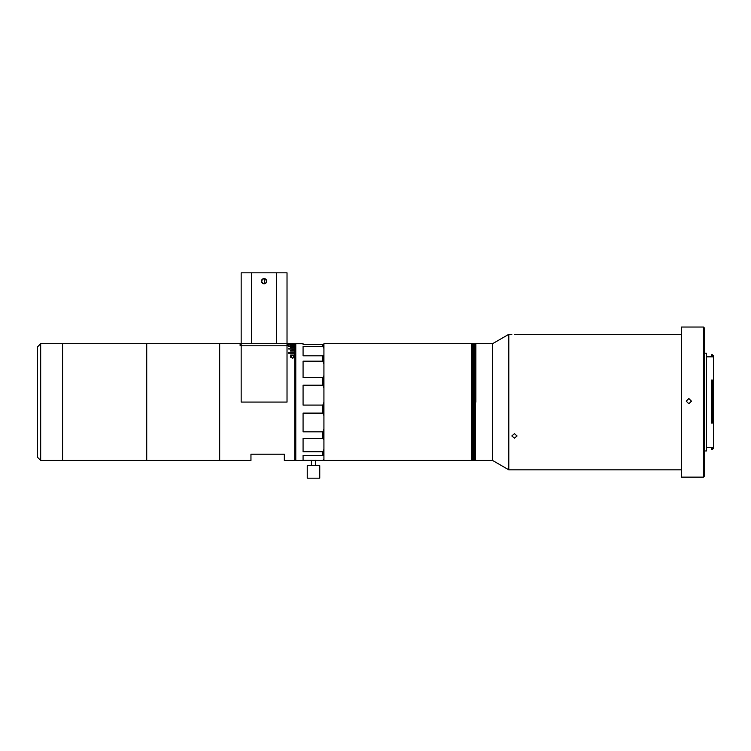 <?xml version="1.0" encoding="UTF-8"?>
<svg xmlns="http://www.w3.org/2000/svg" width="751" height="751" viewBox="0 0 751 751"><rect width="100%" height="100%" fill="white"/><g stroke="black" fill="none" stroke-linecap="round" stroke-linejoin="round"><path stroke-width="1.13" d="M40.676 460.447L62.568 460.447L62.568 402.076L62.568 460.447L146.727 460.447L146.727 343.705L240.123 343.705L240.123 345.789L288.065 345.789L288.065 343.705L294.739 343.714L290.571 343.827L294.739 344.23L288.487 344.23L294.739 344.38L294.739 344.934L290.571 344.934L294.739 345.16L294.739 345.929L288.487 345.929L294.739 346.22L294.739 347.215L290.571 347.215L294.739 347.572L294.739 348.774L288.487 348.774L294.739 349.206L294.739 350.604L290.571 350.604L290.571 351.102L294.739 351.102L294.739 352.698L288.487 352.698L288.487 353.27L294.739 353.27L294.739 355.054L290.571 355.054L290.571 355.674L294.739 355.674L294.739 460.447L284.319 460.447L284.319 454.195L250.956 454.195L250.956 460.447L219.686 460.447L219.686 343.705L219.686 460.447L146.727 460.447L146.727 343.705L40.676 343.705L40.676 460.447L37.55 457.321L37.55 346.84L40.676 343.705M62.568 402.076L62.568 343.705L62.568 402.076M294.683 357.232L292.552 358.208L290.393 356.584L291.444 356.462L290.571 357.204L292.552 357.898L294.505 357.223L293.481 356.462L294.683 357.232M288.487 352.876L294.739 353.27M290.571 350.792L294.739 351.102M288.487 348.962L294.739 349.206M290.571 347.572L294.739 347.572M288.487 346.22L294.739 346.22M290.571 345.16L294.739 345.16M290.571 355.214L294.739 355.674M241.165 345.789L241.165 402.076L287.023 402.076L287.023 345.789L241.165 345.789L241.165 272.829L287.023 272.829L287.023 345.789M294.739 344.747L295.781 343.714L295.781 460.447L311.421 460.447M323.925 459.405L322.883 460.447L303.075 460.307L303.075 455.519L322.883 455.519L322.883 451.764L303.075 451.764L303.075 438.481L322.883 438.481L322.883 431.834L303.075 431.834L303.075 413.116L322.883 413.116L322.883 405.089L303.075 405.089L303.075 385.207L322.883 385.207L322.883 377.65L303.075 377.65L303.075 361.175L322.883 361.175L322.883 355.814L303.075 355.814L303.075 346.511L322.883 346.511L322.883 344.578L303.075 344.578L303.075 343.705L295.781 343.714M323.925 388.201L322.883 385.207M323.925 354.988L322.883 355.814L323.925 354.988M322.883 455.519L323.925 455.622L322.883 455.519M322.883 460.307L323.925 459.011M322.883 451.764L323.925 449.351M323.925 439.973L322.883 438.481M322.883 431.834L323.925 428.868M323.925 415.641L322.883 413.116M322.883 405.089L323.925 402.245M322.883 377.65L323.925 375.584M323.925 363.944L322.883 361.175M323.925 348.417L322.883 346.511M322.883 344.578L323.925 345.188M313.505 465.667L307.243 465.667L307.243 478.171L319.757 478.171L319.757 465.667L313.505 465.667M514.444 334.373C517.805 334.326 517.805 334.326 514.444 334.373C511.084 334.326 511.084 334.326 514.444 334.373L515.411 334.373M514.444 438.19L511.835 435.955L514.444 433.674L517.054 435.955L514.444 438.19M515.477 334.373L516.266 334.355M508.803 334.326L492.553 343.705L492.553 460.447L508.803 469.835L508.803 334.326L511.835 334.326M475.881 402.076L475.881 343.705L475.881 402.076M265.094 283.578L264.099 278.565A2.61 2.61 0 0 0 261.489 281.165A2.61 2.61 0 0 0 264.099 283.775L263.113 283.578M264.099 278.565C260.728 280.301 260.728 282.038 264.099 283.775A2.61 2.61 0 0 0 266.699 281.165A2.61 2.61 0 0 0 264.099 278.565M261.686 282.16L262.183 279.4M262.249 279.325L263.047 278.781M241.165 343.705L287.023 343.705M265.094 278.762L266.699 281.193M492.553 343.705L475.045 343.705L475.045 460.447L471.712 460.447L471.712 402.076L471.712 460.447L323.925 460.447L323.925 343.705L471.712 343.705L471.712 402.076L472.126 343.705L472.126 460.447L472.126 343.705L472.539 460.447L472.539 343.705L472.961 460.447L472.961 343.705L473.374 460.447L473.374 343.705L473.797 460.447L473.797 343.705L474.21 460.447L474.21 343.705L474.623 460.447L474.623 343.705L475.045 460.447L475.458 343.705L475.458 460.447L492.553 460.447M704.485 328.074L704.485 476.087L703.443 477.129L703.443 327.032L704.485 328.074M706.569 450.966L706.569 353.195L704.485 353.195L704.485 450.966L706.569 450.966M711.572 356.847L712.408 356.856L712.408 354.772L713.45 355.796L713.45 356.838L712.408 356.856M711.572 449.38L712.408 449.38L711.572 449.398L711.572 447.296L713.45 447.314L713.45 421.64L712.408 423.038L712.408 380.081L711.572 380.081L711.572 423.038L712.408 423.038M713.45 421.64L713.431 356.838M713.45 447.314L713.45 448.356L712.408 449.38L712.408 447.296M713.45 448.356L712.408 449.398M688.855 403.756L686.245 401.156L688.855 398.546L691.455 401.156L688.855 403.756M703.443 477.129L681.551 477.129L681.551 327.032L703.443 327.032M691.455 401.203L688.855 398.64L686.254 401.053M713.45 381.489L712.408 380.081M711.572 354.772L712.408 354.772L711.572 354.754L711.572 356.838L706.569 356.838M276.603 343.705L276.603 272.829M251.585 272.829L251.585 343.705M322.883 460.447L315.167 460.447M294.739 459.405L295.781 460.447M311.421 460.307L311.421 465.667M315.589 460.307L315.589 465.667M681.551 334.326L517.054 334.326M681.551 469.835L508.803 469.835M713.45 355.796L712.408 354.754M711.572 447.314L706.569 447.314"/></g></svg>
